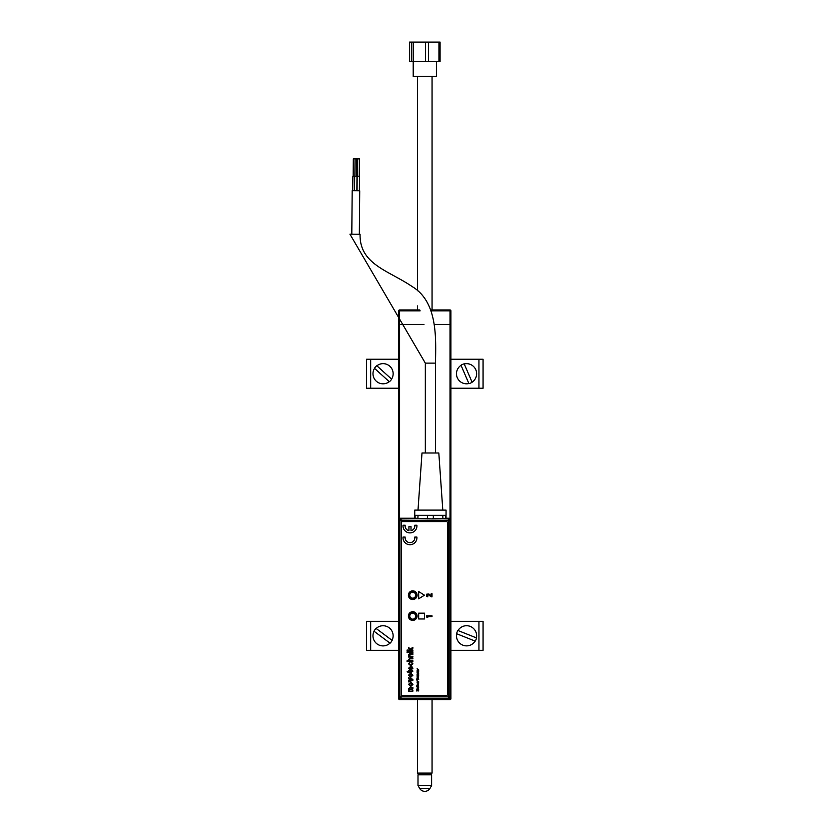 <?xml version="1.0" encoding="UTF-8"?>
<svg xmlns="http://www.w3.org/2000/svg" width="833" height="833" viewBox="0 0 833 833"><rect width="100%" height="100%" fill="white"/><g stroke="black" fill="none" stroke-linecap="round" stroke-linejoin="round"><path stroke-width="1.25" d="M430.744 309.959L450.028 309.959A0.875 0.875 0 0 1 450.903 310.834L450.903 324.454L450.028 324.454L450.903 324.454L450.903 698.72L450.028 698.595M450.028 518.605L450.028 324.454L434.232 324.454L450.028 324.454L450.028 310.834L431.046 310.834M423.966 324.454L399.59 324.454L423.966 324.454M399.59 699.595L399.59 698.731L398.715 698.72A0.875 0.875 0 0 0 399.59 699.595A0.875 0.875 0 0 1 398.715 698.72A0.875 0.875 0 0 0 399.59 699.595L450.028 699.595A0.875 0.875 0 0 0 450.903 698.72A0.875 0.875 0 0 1 450.028 699.595A0.875 0.875 0 0 0 450.903 698.72A0.875 0.875 0 0 1 450.028 699.595A0.875 0.875 0 0 0 450.903 698.72A0.875 0.875 0 0 1 450.028 699.595L399.59 699.595A0.875 0.875 0 0 1 398.715 698.72L398.715 324.454L399.59 324.454L398.715 324.454L398.715 310.834L399.59 310.834L399.59 518.47M398.715 310.834A0.875 0.875 0 0 1 399.59 309.959L419.77 309.959M450.028 699.595L449.872 698.72M405.963 699.595L413.064 699.595M436.836 699.303L443.656 699.595M450.611 698.72A0.583 0.583 0 0 1 450.028 699.303M440.074 61.507L409.544 61.507L409.544 42.087L440.074 42.087L438.949 42.087L438.949 61.507L440.074 61.507L440.074 42.087M438.949 61.507L428.464 61.507L428.464 42.087L438.949 42.087M409.544 42.087L425.496 42.087L425.496 61.507L428.464 61.507M425.496 61.507L413.189 61.507L413.189 42.087M411.356 42.087L411.356 61.507L413.189 61.507M436.409 61.944L436.409 76.438L413.21 76.438L413.21 61.944M425.496 42.087L428.464 42.087M411.356 61.507L409.544 61.507M419.665 788.455A6.008 6.008 0 0 0 429.943 788.455L419.665 788.455L417.999 785.55L431.619 785.55L431.619 774.825L417.999 774.825L418.864 773.951M431.182 773.951L418.426 773.951L417.562 773.086L432.056 773.086L431.182 773.951M351.807 234.177L352.182 190.695L359.721 190.757L359.335 234.24M353.161 176.2L353.317 158.811L355.056 158.822L354.9 176.221M354.546 190.715L354.671 176.221L352.88 176.2L352.744 190.695M357.055 190.736L357.18 176.242L359.502 176.263L359.377 190.757M357.472 176.242L357.628 158.853L359.367 158.864L359.21 176.263M425.33 452.996L425.33 363.126L349.933 234.156L360.075 234.25C359.398 264.457 388.699 270.517 412.137 286.542C437.866 301.921 435.93 338.406 435.482 363.126L435.482 452.996M417.999 510.108L421.998 452.996L438.814 452.996L442.802 510.108M446.061 510.108L446.061 515.325L414.751 515.325L414.751 510.108L446.061 510.108M354.671 176.221L356.993 176.242L356.868 190.736M354.962 176.221L355.108 158.822L356.857 158.843L356.701 176.232M414.813 518.73L432.619 518.928L415.105 518.251M412.731 599.271A4.082 4.082 0 0 1 408.649 595.189A4.082 4.082 0 0 1 412.731 591.118A4.082 4.082 0 0 1 416.812 595.189A4.082 4.082 0 0 1 412.731 599.271M412.731 591.409A3.79 3.79 0 0 0 408.941 595.189A3.79 3.79 0 0 0 412.731 598.979A3.79 3.79 0 0 0 416.521 595.189A3.79 3.79 0 0 0 412.731 591.409M412.731 620.262A4.082 4.082 0 0 1 408.649 616.181A4.082 4.082 0 0 1 412.731 612.099A4.082 4.082 0 0 1 416.812 616.181A4.082 4.082 0 0 1 412.731 620.262M412.731 612.39A3.79 3.79 0 0 0 408.941 616.181A3.79 3.79 0 0 0 412.731 619.971A3.79 3.79 0 0 0 416.521 616.181A3.79 3.79 0 0 0 412.731 612.39M400.381 698.97L398.924 697.513L399.611 696.825A1.458 1.458 45 0 0 401.069 698.283L400.381 698.97L449.06 698.97L448.373 698.283A1.458 1.458 -45 0 0 449.83 696.825L450.518 697.513L450.518 519.698L449.83 520.386A1.458 1.458 -135 0 0 448.373 518.928L448.373 520.386L401.069 520.386L401.069 696.825L448.373 696.825L448.373 520.386L449.83 520.386L449.83 696.825L448.373 696.825L448.373 698.283L401.069 698.283L401.069 696.825L399.611 696.825L399.611 520.386L398.924 519.698L398.924 697.513M398.924 519.698L400.381 518.241L401.069 518.928A1.458 1.458 135 0 0 399.611 520.386L401.069 520.386L401.069 518.928L428.297 518.636M450.518 697.513L449.06 698.97M432.514 518.636L448.373 518.928L449.06 518.241L450.518 519.698M445.999 518.543L446.009 517.949L445.999 518.73L442.937 518.824L442.792 515.325L433.316 515.325L433.316 518.626L445.707 518.438L445.707 515.617M446.009 517.949L446.009 515.617M427.339 518.917L427.485 515.325L418.02 515.325L417.874 518.824M415.105 518.438L415.105 515.325M414.792 515.325L414.813 518.251M449.06 518.241L446.301 518.241M414.792 518.241L400.381 518.241M414.48 613.775A2.968 2.968 0 0 0 410.325 614.431A2.968 2.968 0 0 0 410.981 618.586A2.968 2.968 0 0 0 415.136 617.93A2.968 2.968 0 0 0 414.48 613.775M415.688 595.428A2.968 2.968 0 0 0 412.96 592.232A2.968 2.968 0 0 0 409.763 594.96A2.968 2.968 0 0 0 412.491 598.156A2.968 2.968 0 0 0 415.688 595.428M409.19 594.918A3.551 3.551 0 0 1 413.001 591.649A3.551 3.551 0 0 1 416.271 595.47A3.551 3.551 0 0 1 412.45 598.74A3.551 3.551 0 0 1 409.19 594.918M418.666 686.267L416.5 685.965L417.895 687.142L418.666 685.965L416.5 686.267M417.395 686.548L418.395 686.548L417.395 686.548M418.666 687.881L417.198 687.746L417.302 688.704L417.77 687.881L418.228 688.776L418.666 687.569L417.198 687.746L417.5 688.464M418.135 687.881L418.218 688.506L418.135 687.881M412.731 599.541A4.352 4.352 0 0 0 417.073 595.189A4.352 4.352 0 0 0 412.731 590.847A4.352 4.352 0 0 0 408.378 595.189A4.352 4.352 0 0 0 412.731 599.541M412.731 620.418A4.352 4.352 0 0 0 417.073 616.066A4.352 4.352 0 0 0 412.731 611.714A4.352 4.352 0 0 0 408.378 616.066A4.352 4.352 0 0 0 412.731 620.418M409.971 532.891A6.956 6.956 0 0 0 416.896 525.238L414.792 525.238A4.873 4.873 0 0 1 411.013 530.694L411.013 526.633L408.93 526.633L408.93 530.694A4.873 4.873 0 0 1 405.15 525.238L403.047 525.238A6.956 6.956 0 0 0 409.971 532.891M431.255 596.834L432.004 596.834L432.004 593.7L431.202 593.7L431.202 595.793L428.912 594.023L426.746 594.158L426.735 596.376L427.902 596.834L427.079 595.241L427.891 594.491L431.255 596.834M418.666 613.171L418.666 618.971L424.466 618.971L424.466 613.171L418.666 613.171L418.666 618.971L424.466 618.971L424.466 613.171M401.277 523.041L401.277 694.076A1.447 1.447 0 0 0 402.724 695.534L446.207 695.534A1.447 1.447 0 0 0 447.665 694.076L447.665 523.041A1.447 1.447 0 0 0 446.207 521.583L402.724 521.583A1.447 1.447 0 0 0 401.277 523.041M427.787 617.368L427.204 616.587L432.004 616.587L432.004 615.795L426.35 615.795L426.923 617.368L427.787 617.368M418.614 669.555L417.114 668.732L418.208 669.409L417.114 670.086L418.614 669.555M417.114 671.19L418.666 671.502L417.395 670.909L418.666 670.315L417.094 670.804L417.114 671.502L418.666 671.19M418.666 672.231L417.094 672.554L417.302 673.064L417.77 672.231L418.228 673.137L418.666 672.231M417.791 679.499L417.146 679.926L417.125 678.77L416.656 679.01L416.864 680.155L418.697 679.509L417.489 678.76L417.489 679.499L417.927 678.76L418.697 679.509L417.073 680.228L416.469 679.509L417.125 679.114M418.666 682.571L417.395 681.977L418.666 681.384L417.229 681.54L417.114 682.571L418.666 682.571M418.666 683.299L417.114 682.998L418.666 683.299M418.02 684.403L417.271 684.591L417.51 685.59L418.666 685.205L418.458 684.434L418.02 685.34L418.02 684.403M417.77 688.297L418.228 688.776L418.666 688.016M412.876 650.052L412.876 650.792L407.077 650.792L407.077 650.052L410.148 650.052L408.639 647.46L410.221 649.084L412.876 647.387L412.876 648.251L410.742 649.625L412.876 650.052L412.876 650.792L407.077 650.792L407.077 650.052M407.816 651.843L407.816 652.583L407.077 652.583L407.077 651.843L407.816 651.843M412.876 660.767L412.876 661.506L407.077 661.506L407.077 660.767L409.19 660.767L408.566 659.517L410.2 658.091L412.876 658.091L412.876 658.83L410.242 658.83L409.232 659.684L410.596 660.767L412.876 660.767L412.876 661.506L407.077 661.506L407.077 660.767M412.283 668.191L411.679 666.358L412.949 668.212L410.794 670.201L408.566 668.243L410.752 666.338L410.94 669.461L412.283 668.191M412.949 675.178L410.69 677.344L408.566 675.188L410.742 673.033L412.949 675.178L410.69 677.344L408.566 675.188L410.742 673.033L412.949 675.178M412.949 684.403L410.69 686.559L408.566 684.403L410.742 682.248L412.949 684.403L410.69 686.559L408.566 684.403L410.742 682.248L412.949 684.403M418.666 591.565L418.666 598.823L424.466 595.189L418.666 591.565L418.666 598.823L424.466 595.189L418.666 591.565M408.566 688.766L410.252 687.454L412.876 687.454L412.876 688.568L409.378 689.203L412.876 690.057L412.876 691.171L408.639 691.171L408.639 690.057L409.242 690.057L408.566 688.766L410.252 687.454L412.876 687.454L412.876 688.568M411.158 679.728L408.639 678.864L408.639 677.75L412.876 679.343L412.876 680.301L408.639 681.915L408.639 680.8L411.523 679.832L408.639 678.864L408.639 677.75L412.876 679.343L412.876 680.301L408.639 681.915L408.639 680.8L410.794 680.051M412.283 670.94L412.949 671.096L411.679 672.064L409.305 672.585L407.181 671.325L408.639 671.325L408.639 670.648L409.305 671.325L412.283 670.94M412.283 663.87L411.387 662.1L412.949 663.839L410.773 665.744L408.566 663.839L409.898 662.173L409.232 663.839L410.752 665.005L412.283 663.87M412.876 656.3L412.876 657.05L408.639 657.05L409.222 656.3L408.566 655.009L410.284 653.624L412.876 653.624L412.876 654.374L410.346 654.374L409.232 655.217L410.596 656.3L412.876 656.3L412.876 657.05L408.639 657.05L408.639 656.3M412.876 651.843L412.876 652.583L408.639 652.583L408.639 651.843L412.876 651.843L412.876 652.583L408.639 652.583L408.639 651.843L412.876 651.843M416.5 690.651L418.666 690.953L417.312 690.651L418.364 690.203L417.312 689.485L418.666 689.183L416.5 689.183L417.916 690.057L416.5 690.953L418.666 690.651M418.02 677.177L417.135 678.01L418.291 678.354L418.458 677.208L418.312 678.01L418.02 677.177L417.094 677.802L418.541 678.197M418.666 676.802L417.208 675.792L417.114 676.802L418.666 676.802M417.114 675.344L418.666 675.657L417.395 675.032L418.666 674.72L417.395 674.095L418.666 673.47L417.094 673.991L417.114 675.657L418.666 675.344M427.298 595.782L427.329 594.679L428.464 594.689M431.202 593.7L431.202 595.793M414.792 537.066A4.873 4.873 0 0 1 409.971 542.637A4.873 4.873 0 0 1 405.15 537.066L403.047 537.066A6.956 6.956 0 0 0 409.971 544.72A6.956 6.956 0 0 0 416.896 537.066L414.792 537.066M418.666 689.485L416.5 689.474M412.876 647.387L412.876 648.251M408.639 648.49L408.639 647.46M408.566 655.009L409.586 653.666L412.876 653.624L412.876 654.374M411.315 662.849L411.387 662.1L412.949 663.839L410.773 665.744L408.566 663.839L409.898 662.173L409.971 662.922M408.566 659.517L410.2 658.091L412.876 658.091L412.876 658.83M411.606 667.087L411.679 666.358L412.949 668.212L410.794 670.201L408.566 668.243L410.94 666.348M408.639 670.648L409.305 670.648M407.608 672.064L407.181 671.325M409.305 672.585L408.639 672.585M412.262 670.648L412.949 671.096L411.679 672.064M409.232 668.253L410.273 669.461L410.273 667.087L409.232 668.253M409.378 675.188L410.752 676.229L412.127 675.188L410.742 674.147L409.378 675.188M409.378 684.403L410.752 685.444L412.127 684.403L410.742 683.362L409.378 684.403M412.876 690.057L412.876 691.171L408.639 691.171L408.639 690.057M418.666 670.627L417.094 670.804M418.666 677.979L418.26 677.427M417.77 678.114L417.77 677.489L417.77 678.114M418.666 673.782L417.094 673.991M483.067 359.242L483.067 388.23L483.067 359.242L450.903 359.242M450.903 388.23L483.067 388.23M398.715 359.242L366.551 359.242L366.551 388.23L398.715 388.23M483.067 621.324L483.067 650.313L483.067 621.324L450.903 621.324M450.903 650.313L483.067 650.313M398.715 621.324L366.551 621.324L366.551 650.313L398.715 650.313M389.25 381.681L389.323 381.753A10.173 10.173 0 0 0 391.656 379.171L391.583 379.109A10.069 10.069 0 0 0 376.87 365.791L376.797 365.729A10.173 10.173 0 0 0 374.465 368.311L374.538 368.373A10.069 10.069 0 0 0 389.25 381.681L374.538 368.373M391.583 379.109L376.87 365.791M475.164 641.118L475.216 641.15A10.173 10.173 0 0 0 476.507 637.911L476.414 637.88A10.069 10.069 0 0 0 457.983 630.519L457.89 630.487A10.173 10.173 0 0 0 456.609 633.715L456.703 633.757A10.069 10.069 0 0 0 475.122 641.108L456.703 633.757M476.414 637.88L457.983 630.519M389.979 643.138L390.052 643.201A10.173 10.173 0 0 0 392.135 640.41L392.051 640.348A10.069 10.069 0 0 0 376.152 628.488L376.068 628.436A10.173 10.173 0 0 0 373.986 631.227L374.069 631.279A10.069 10.069 0 0 0 389.979 643.138L374.069 631.279M392.051 640.348L376.152 628.488M464.231 363.938L464.189 363.844A10.173 10.173 0 0 0 461.003 365.218L461.034 365.312A10.069 10.069 0 0 0 468.875 383.534L468.917 383.628A10.173 10.173 0 0 0 472.113 382.253L472.072 382.16A10.069 10.069 0 0 0 464.231 363.938L472.072 382.16M461.034 365.312L468.875 383.534M399.59 309.959L399.59 310.834L420.165 310.834M450.028 309.959L450.028 310.834L450.903 310.834A0.875 0.875 0 0 0 450.028 309.959M425.33 363.126L435.482 363.126M442.937 518.824L433.462 518.917M478.944 359.242L478.944 388.23M370.675 388.23L370.675 359.242M478.944 621.324L478.944 650.313M370.675 650.313L370.675 621.324M430.755 773.951L431.619 774.825M429.943 788.455L431.619 785.55M417.999 785.55L417.999 774.825M432.056 76.438L432.056 309.959M432.056 699.595L432.056 773.086M417.562 76.438L417.562 290.759M417.562 305.93L417.562 309.959M417.562 699.595L417.562 773.086"/></g></svg>
